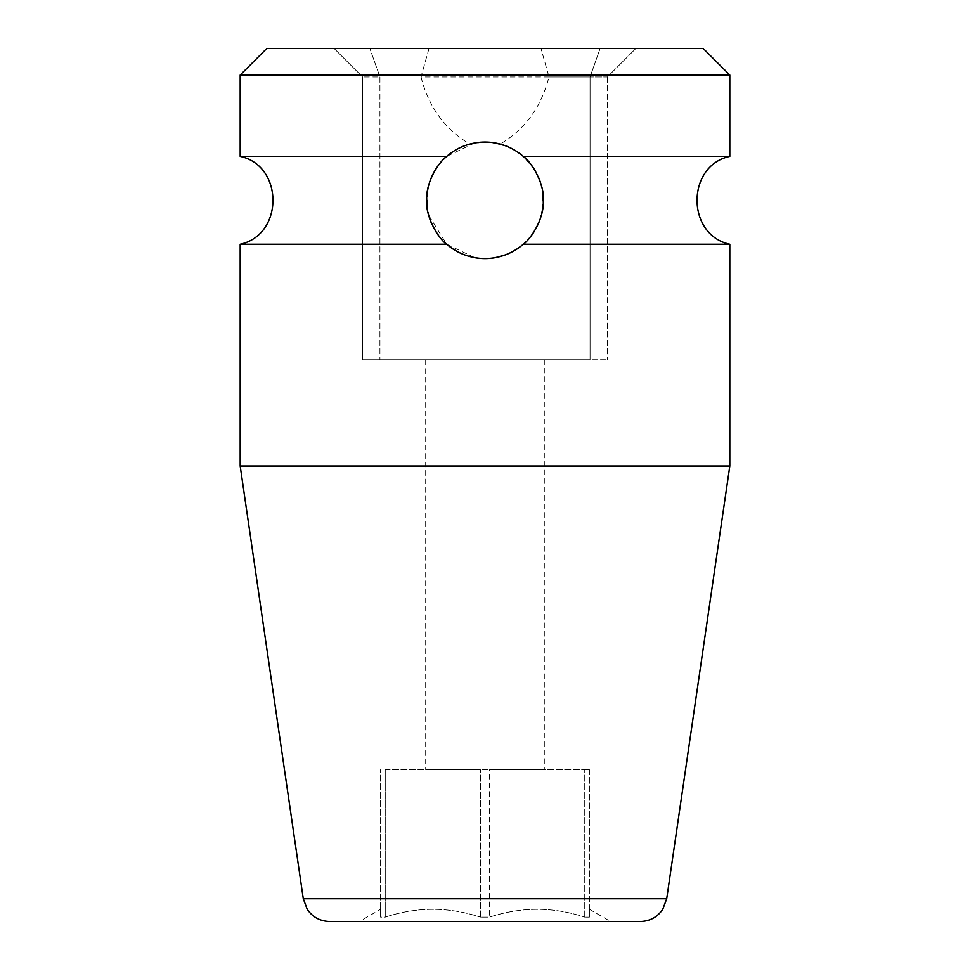 <?xml version="1.0" encoding="UTF-8"?>
<svg xmlns="http://www.w3.org/2000/svg" width="970" height="970" viewBox="0 0 970 970"><rect width="100%" height="100%" fill="white"/><g stroke="black" fill="none" stroke-linecap="round" stroke-linejoin="round"><path stroke-width="0.73" stroke-dasharray="4.85 3.64" d="M703.25 48.5L266.75 48.5M540.993 48.5L369.873 48.5L600.127 48.5L540.993 48.5L548.996 76.969C541.212 107.197 524.928 129.568 500.144 144.069L485 142.069L474.863 142.954A58.261 58.261 0 0 0 464.582 145.755M429.007 48.5L421.004 76.969L607.414 76.969L635.871 48.5L600.127 48.5L635.871 48.5L607.414 76.969L590.063 76.969L590.063 359.749L607.414 359.749L379.937 359.749L590.063 359.749L590.063 76.969L548.996 76.969M334.129 48.5L369.873 48.5L334.129 48.5L362.586 76.969L362.586 359.749L379.937 359.749L362.586 359.749L362.586 76.969L334.129 48.5M421.004 76.969C428.788 107.197 445.072 129.568 469.856 144.069L485 142.069L495.124 142.954A58.261 58.261 0 0 1 505.406 145.755L514.9 150.314M469.856 144.069A58.261 58.261 0 0 0 485 258.59L495.318 257.668M474.742 142.978L446.721 156.4L441.726 161.323M443.666 159.262A58.261 58.261 0 0 0 439.834 163.53L434.754 170.829M435.785 169.144A58.261 58.261 0 0 0 432.05 176.019L428.025 188.131M429.189 183.597A58.261 58.261 0 0 0 427.406 191.49L427.152 207.253M427.164 207.362L428.037 212.539M427.152 207.24A58.261 58.261 0 0 0 428.704 215.328L446.721 244.246L474.754 257.68M464.582 254.892A58.261 58.261 0 0 0 474.876 257.705L485 258.59A58.261 58.261 0 0 0 500.144 144.069M455.1 150.314A58.261 58.261 0 0 0 453.342 151.417M427.067 194.145A58.261 58.261 0 0 0 426.739 199.371M431.444 223.258A58.261 58.261 0 0 0 435.227 230.617M439.471 236.692A58.261 58.261 0 0 0 443.545 241.263M453.317 249.229A58.261 58.261 0 0 0 455.1 250.333M240.184 244.246L446.721 244.246M240.184 156.4L446.721 156.4M729.816 75.066L240.184 75.066M538.532 177.328A58.261 58.261 0 0 0 534.749 170.005L523.279 156.4L729.816 156.4M523.279 156.4L516.683 151.429M240.184 466.024L729.816 466.024M495.136 257.705A58.261 58.261 0 0 0 505.406 254.892L514.9 250.333M516.658 249.241L523.279 244.246L729.816 244.246M523.279 244.246L528.286 239.323M526.334 241.385A58.261 58.261 0 0 0 530.19 237.104L535.282 229.757M534.24 231.478A58.261 58.261 0 0 0 537.974 224.579L541.987 212.418M542.606 209.059L542.836 193.309A58.261 58.261 0 0 0 541.272 185.246M542.763 192.703L541.89 187.78M541.272 185.234L535.719 171.666M540.836 216.977A58.261 58.261 0 0 0 542.606 209.071M543.018 205.604A58.261 58.261 0 0 0 543.261 201.19M530.505 163.942A58.261 58.261 0 0 0 526.455 159.383M379.937 76.969L379.937 359.749L379.937 76.969L369.873 48.5L379.937 76.969L362.586 76.969L379.937 76.969M590.063 76.969L600.127 48.5L590.063 76.969M607.414 76.969L607.414 359.749L607.414 76.969M425.697 359.749L544.303 359.749L425.697 359.749L425.697 769.671L544.303 769.671L425.697 769.671M544.303 359.749L544.303 769.671M385.248 769.671L480.38 769.671L385.248 769.671L385.248 917.123C416.954 906.707 448.661 906.707 480.38 917.123C448.661 906.707 416.954 906.707 385.248 917.123L380.616 917.123C380.616 906.707 380.616 906.707 380.616 917.123C380.616 906.707 380.616 906.707 380.616 917.123L380.616 769.671L380.616 917.123L385.248 917.123L385.248 769.671M489.62 769.671L584.752 769.671L489.62 769.671L489.62 917.123C521.339 906.707 553.045 906.707 584.752 917.123C553.045 906.707 521.339 906.707 489.62 917.123L480.38 917.123L489.62 917.123L489.62 769.671M589.384 769.671L584.752 769.671L589.384 769.671L589.384 917.123C589.384 906.707 589.384 906.707 589.384 917.123C589.384 906.707 589.384 906.707 589.384 917.123L584.752 917.123L589.384 917.123L589.384 769.671M589.384 909.278L610.542 921.5L359.458 921.5L380.616 909.278M480.38 917.123L480.38 769.671L480.38 917.123M584.752 917.123L584.752 769.671L584.752 917.123M329.582 921.5L640.418 921.5M303.295 898.766L666.705 898.766"/><path stroke-width="1.45" d="M729.816 75.066L240.184 75.066L266.75 48.5L703.25 48.5L729.816 75.066L729.816 156.4L523.279 156.4C530.178 160.547 545.104 183.245 543.261 201.19C544.218 219.559 529.753 240.111 523.279 244.246C512.148 253.655 499.38 258.432 485 258.59C470.62 258.432 457.864 253.655 446.721 244.246C439.81 240.111 424.848 217.292 426.739 199.371C425.83 180.99 440.271 160.547 446.721 156.4C457.852 147.003 470.608 142.226 485 142.069A58.261 58.261 0 0 0 474.863 142.954L474.742 142.978M441.726 161.323L439.822 163.53A58.261 58.261 0 0 0 435.785 169.144M434.754 170.829L432.05 176.019A58.261 58.261 0 0 0 429.189 183.597M428.025 188.131L427.406 191.502A58.261 58.261 0 0 0 427.067 194.145M428.037 212.539L428.704 215.34A58.261 58.261 0 0 0 431.444 223.258M474.754 257.68L474.876 257.705A58.261 58.261 0 0 0 495.136 257.705M464.582 145.755A58.261 58.261 0 0 0 455.1 150.314M453.342 151.417A58.261 58.261 0 0 0 443.666 159.262M426.739 199.371A58.261 58.261 0 0 0 427.152 207.24M435.227 230.617A58.261 58.261 0 0 0 439.471 236.692M443.545 241.263A58.261 58.261 0 0 0 453.317 249.229M455.1 250.333A58.261 58.261 0 0 0 464.582 254.892M526.455 159.383A58.261 58.261 0 0 0 505.406 145.755L495.124 142.954A58.261 58.261 0 0 0 485 142.069C499.38 142.214 512.136 146.991 523.279 156.4M240.184 75.066L240.184 156.4L446.721 156.4M523.279 244.246L729.816 244.246L729.816 466.024L240.184 466.024L240.184 244.246C283.87 234.934 283.883 165.712 240.184 156.4M446.721 244.246L240.184 244.246M516.683 151.429L514.9 150.314M495.318 257.668L505.418 254.892A58.261 58.261 0 0 0 526.334 241.385M514.9 250.333L516.658 249.241M528.286 239.323L530.19 237.104A58.261 58.261 0 0 0 534.24 231.478M535.282 229.757L537.974 224.579A58.261 58.261 0 0 0 540.836 216.977M541.987 212.418L542.606 209.059M543.261 201.19A58.261 58.261 0 0 0 542.836 193.321L542.763 192.703M541.89 187.78L541.272 185.234M535.719 171.666L534.749 169.992A58.261 58.261 0 0 0 530.505 163.942M542.606 209.071A58.261 58.261 0 0 0 543.018 205.604M541.272 185.246A58.261 58.261 0 0 0 538.532 177.328M359.458 921.5L610.542 921.5M303.295 898.766L666.705 898.766L662.752 909.327C657.369 917.171 649.924 921.221 640.418 921.5L329.582 921.5C320.076 921.221 312.631 917.171 307.248 909.327L303.295 898.766L240.184 466.024M729.816 244.246C686.129 234.934 686.117 165.712 729.816 156.4M666.705 898.766L729.816 466.024"/></g></svg>
